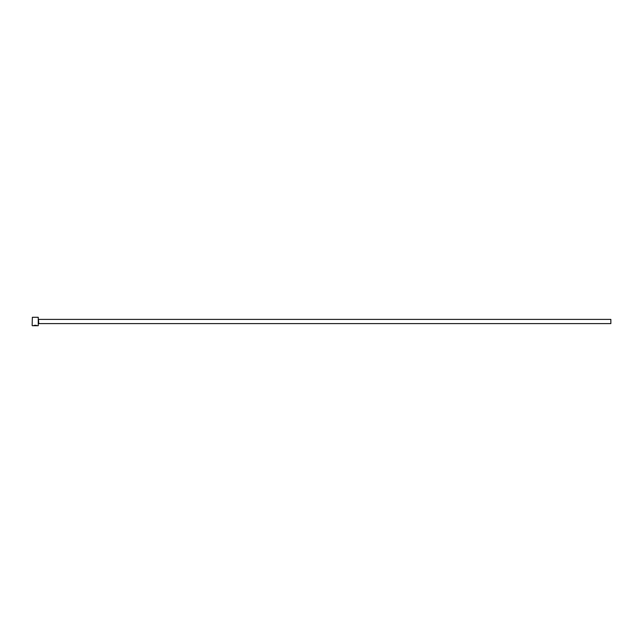 <?xml version="1.0" encoding="UTF-8"?>
<svg xmlns="http://www.w3.org/2000/svg" width="643" height="643" viewBox="0 0 643 643"><rect width="100%" height="100%" fill="white"/><g stroke="black" fill="none" stroke-linecap="round" stroke-linejoin="round"><path stroke-width="0.96" d="M33.79 325.663L33.291 325.704C34.722 325.149 36.04 325.149 37.23 325.712L36.981 325.607M38.25 317.288L38.25 325.712L38.25 317.288L32.359 317.288L32.15 325.495L32.359 317.288M38.781 319.394L610.85 319.394L610.85 323.606L38.781 323.606L38.459 319.081M33.291 325.704L35.453 325.704M38.25 325.712L37.23 325.712M36.836 325.712L32.359 325.712"/></g></svg>
